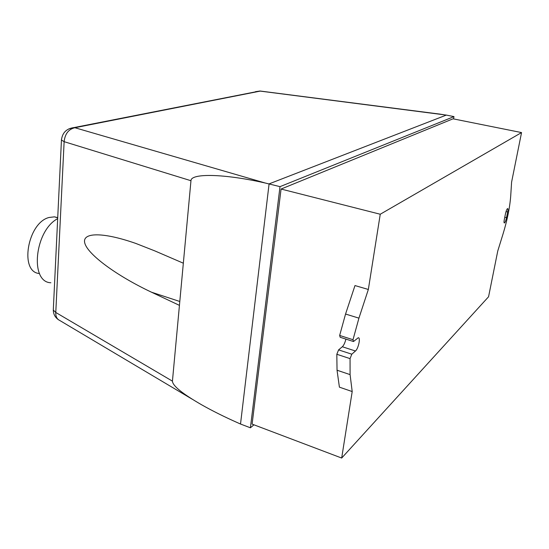 <?xml version="1.0" encoding="UTF-8"?>
<svg xmlns="http://www.w3.org/2000/svg" width="549" height="549" viewBox="0 0 549 549"><rect width="100%" height="100%" fill="white"/><g stroke="black" fill="none" stroke-linecap="round" stroke-linejoin="round"><path stroke-width="0.82" d="M57.727 217.637L54.454 216.841L49.046 217.486C27.443 222.716 19.167 272.537 39.494 273.505M57.679 218.639C34.601 230.71 29.536 282.22 50.858 282.762M255.45 91.683L259.814 91.052L446.316 115.084L269.085 183.881L240.517 424.027L237.093 422.504C223.978 416.657 212.14 410.748 201.586 404.771C182.357 393.688 172.64 385.81 172.434 381.143L190.963 180.717C190.867 173.065 224.376 173.717 265.263 183.023L74.87 127.725L69.037 128.768M61.515 139.089L61.447 140.036L64.13 141.676C64.988 133.867 68.563 129.214 74.87 127.725L260.473 91.065M192.37 399.295L59.711 320.451C56.918 319.106 55.607 316.444 55.778 312.47L53.294 310.041L53.363 308.545M443.544 114.652L429.469 112.765M253.94 424.802L250.406 427.795L280.011 186.646L265.263 183.023M179.441 305.368L151.483 292.198C116.1 275.488 88.355 254.695 84.91 243.536C81.266 232.296 102.148 231.63 135.85 243.447L154.873 250.92L183.339 263.204M350.09 374.617L350.063 358.627L336.825 354.277L337.038 370.225L339.406 387.155L352.197 391.561L350.09 374.617L337.038 370.225M350.063 358.627L351.799 354.201L355.457 351.003C358.415 348.697 360.844 337.052 358.209 337.779L353.529 341.512L353 339.707L358.929 318.146L368.345 289.467L354.983 285.562L345.554 314.035L339.659 335.453L340.174 337.271L353.206 341.437M358.929 318.146L345.554 314.035M353 339.707L339.659 335.453M345.891 339.097C345.047 342.686 343.859 345.239 342.322 346.748L338.582 349.891L336.825 354.277M505.451 213.87C506.144 210.843 506.857 209.073 507.592 208.545C508.051 208.613 508.072 209.766 507.66 211.989L506.514 217.665C505.821 220.684 505.107 222.455 504.366 222.983C503.92 222.921 503.9 221.789 504.305 219.586L505.451 213.87M510.714 195.966C509.863 207.254 507.317 219.874 503.083 233.812L497.758 251.01L488.562 296.769L341.677 458.044L252.101 424.109L281.067 189.048L453.042 118.817L521.55 132.577L511.593 182.138L510.714 195.966M280.011 186.646L453.982 116.614L453.57 118.927M250.406 427.795L240.517 424.027M453.982 116.614L446.316 115.084M368.345 289.467L380.251 214.24L281.067 189.048M380.251 214.24L521.55 132.577M341.677 458.044L352.197 391.561M172.434 381.143L55.778 312.47L64.13 141.676L190.963 180.717M179.798 301.483L151.483 292.198M355.457 351.003L342.322 346.748M351.799 354.201L338.582 349.891M507.66 211.989L506.034 211.605M506.514 217.665L504.771 217.246M57.714 217.829L54.454 216.841M259.952 90.997L73.937 127.588C66.504 128.569 62.339 132.721 61.447 140.036L53.294 310.041C53.39 314.213 55.154 317.473 58.585 319.813M259.972 91.004L440.339 114.165"/></g></svg>
